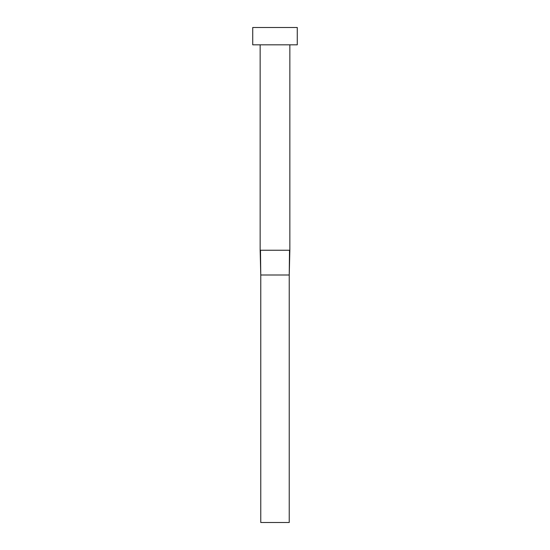 <?xml version="1.0" encoding="UTF-8"?>
<svg xmlns="http://www.w3.org/2000/svg" width="550" height="550" viewBox="0 0 550 550"><rect width="100%" height="100%" fill="white"/><g stroke="black" fill="none" stroke-linecap="round" stroke-linejoin="round"><path stroke-width="0.82" d="M289.85 44.825L289.85 250.25L260.15 250.25L260.15 44.825M297.275 44.825L252.725 44.825L252.725 27.5L297.275 27.5L297.275 44.825M289.513 250.25L289.231 275L260.769 275L260.487 250.25M289.85 250.25L289.231 275L289.231 522.5L260.769 522.5L260.769 275L260.15 250.25"/></g></svg>

